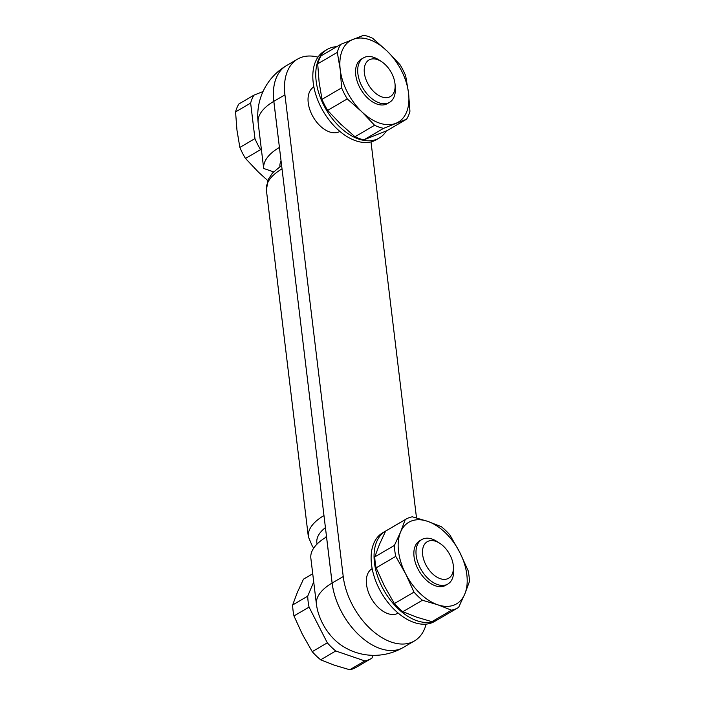 <?xml version="1.0" encoding="UTF-8"?>
<svg xmlns="http://www.w3.org/2000/svg" width="705" height="705" viewBox="0 0 705 705"><rect width="100%" height="100%" fill="white"/><g stroke="black" fill="none" stroke-linecap="round" stroke-linejoin="round"><path stroke-width="1.06" d="M327.323 642.837L312.227 651.667L302.348 634.244L293.967 615.941L309.063 607.111L327.323 642.837A51.368 31.417 59.7 0 0 335.756 650.979L364.837 660.92A51.368 31.417 59.7 0 0 371.191 658.558A51.368 31.417 59.7 0 0 371.949 658.091L373.104 655.342M402.811 611.728L416.602 617.139L431.892 621.669L451.517 610.186L437.726 604.775L422.436 600.246L402.811 611.728A51.368 31.417 59.7 0 1 394.377 603.595L414.002 592.112L405.622 573.808L395.743 556.377A51.368 31.417 59.7 0 1 394.412 545.414L400.572 532.081L405.234 519.629L385.609 531.112L379.449 544.445L374.787 556.897L394.412 545.414M374.787 556.897A51.368 31.417 59.7 0 0 376.118 567.86L384.498 586.163L394.377 603.595M451.517 610.186A51.368 31.417 59.7 0 0 457.871 607.825A51.368 31.417 59.7 0 0 458.629 607.366L464.789 594.033A47.261 28.905 59.7 0 0 459.739 552.306L468.12 570.609A51.368 31.417 59.7 0 1 469.442 581.572L464.789 594.033A47.261 28.905 59.7 0 1 437.726 604.775A47.261 28.905 59.7 0 1 405.622 573.808A47.261 28.905 59.7 0 1 400.572 532.081A47.261 28.905 59.7 0 1 427.627 521.339L441.418 526.741A51.368 31.417 59.7 0 1 449.852 534.884L459.739 552.306A47.261 28.905 59.7 0 0 427.627 521.339L412.337 516.8A51.368 31.417 59.7 0 0 405.983 519.162A51.368 31.417 59.7 0 0 405.234 519.629M439.814 543.326L437.065 541.537A25.777 15.766 59.7 0 0 421.793 539.563A25.777 15.766 59.7 0 0 421.202 569.772A25.777 15.766 59.7 0 0 447.834 584.057A25.777 15.766 59.7 0 0 453.588 569.763L453.377 566.503A21.168 12.946 59.7 0 0 453.262 565.198A21.168 12.946 59.7 0 0 439.814 543.326A21.168 12.946 59.7 0 0 422.515 551.098A21.168 12.946 59.7 0 0 438.122 577.774A21.168 12.946 59.7 0 0 453.377 566.503M447.834 584.057L445.701 585.309A25.777 15.766 -120.3 0 1 426.569 580.347A25.777 15.766 -120.3 0 1 414.046 556.686A25.777 15.766 -120.3 0 1 419.66 540.805L421.793 539.563M253.985 95.131L238.898 103.961A51.368 31.417 59.7 0 0 235.558 111.919L250.645 103.089A51.368 31.417 59.7 0 1 253.985 95.131L263.018 91.544M254.946 138.603A51.368 31.417 59.7 0 0 260.586 149.636L245.49 158.466A51.368 31.417 59.7 0 1 239.859 147.442L254.946 138.603L250.645 103.089M261.52 150.535L260.586 149.636M239.859 147.442L236.959 130.117L235.558 111.919M267.733 180.568L258.409 172.09L245.49 158.466M327.64 110.385L340.559 124.01L354.976 136.761L374.593 125.27L361.683 111.654L347.265 98.903L327.64 110.385A51.368 31.417 59.7 0 1 322 99.361L341.625 87.878L340.224 69.68L337.325 52.355A51.368 31.417 59.7 0 1 340.665 44.397L363.701 35.25A51.368 31.417 59.7 0 1 372.681 38.317L387.098 51.06L400.008 64.684A51.368 31.417 59.7 0 1 405.648 75.717L408.548 93.034L409.94 111.231A51.368 31.417 59.7 0 1 406.609 119.189L383.573 128.345A51.368 31.417 59.7 0 1 374.593 125.27M340.665 44.397L321.048 55.88A51.368 31.417 59.7 0 0 317.708 63.847L319.101 82.044L322 99.361M313.857 86.909L313.84 86.927A25.777 15.766 59.7 0 0 313.249 117.136A25.777 15.766 59.7 0 0 339.88 131.421L339.898 131.412M394.967 83.498A21.168 12.946 59.7 0 0 381.52 61.626A21.168 12.946 59.7 0 0 364.229 69.398A21.168 12.946 59.7 0 0 379.836 96.074A21.168 12.946 59.7 0 0 395.091 84.803A21.168 12.946 59.7 0 0 394.967 83.498M381.52 61.626L378.779 59.837A25.777 15.766 59.7 0 0 363.498 57.863A25.777 15.766 59.7 0 0 362.908 88.072A25.777 15.766 59.7 0 0 389.539 102.357A25.777 15.766 59.7 0 0 395.302 88.063L395.091 84.803M336.805 46.662A51.368 31.417 59.7 0 0 327.314 49.385L324.379 51.104A51.368 31.417 59.7 0 0 323.216 111.302A51.368 31.417 59.7 0 0 376.276 139.766L379.211 138.048A51.368 31.417 59.7 0 0 386.34 130.945M327.314 49.385A51.368 31.417 59.7 0 0 326.151 109.583A51.368 31.417 59.7 0 0 379.211 138.048M364.837 660.92L349.742 669.75L334.452 665.22L320.669 659.809L335.756 650.979M313.716 581.881L307.732 596.148L292.645 604.978L297.298 592.526L303.458 579.193L312.729 573.764M312.729 573.738L304.207 578.726A51.368 31.417 59.7 0 0 303.458 579.193M307.732 596.148A51.368 31.417 59.7 0 0 309.063 607.111M312.227 651.667A51.368 31.417 59.7 0 0 320.669 659.809M292.645 604.978A51.368 31.417 59.7 0 0 293.967 615.941M349.742 669.75A51.368 31.417 59.7 0 0 356.104 667.388L371.191 658.558M361.683 111.654A47.261 28.905 59.7 0 0 395.84 123.331A47.261 28.905 59.7 0 0 408.548 93.034A47.261 28.905 59.7 0 0 387.098 51.06A47.261 28.905 59.7 0 0 352.932 39.383A47.261 28.905 59.7 0 0 340.224 69.68A47.261 28.905 59.7 0 0 361.683 111.654M341.625 87.878A51.368 31.417 59.7 0 0 347.265 98.903M354.976 136.761A51.368 31.417 59.7 0 0 363.947 139.828L383.573 128.345M363.947 139.828L386.983 130.681L406.609 119.189M317.708 63.847L337.325 52.355M389.539 102.357L387.406 103.609A25.777 15.766 -120.3 0 1 368.274 98.647A25.777 15.766 -120.3 0 1 355.752 74.986A25.777 15.766 -120.3 0 1 361.365 59.105L363.498 57.863M279.903 166.539A41.718 19.088 -6.9 0 1 281.066 160.996M325.807 537.395A41.718 19.088 -6.9 0 1 326.441 535.923M317.946 57.149A58.004 35.479 59.7 0 0 297.563 59.114L286.468 65.6A58.004 35.479 59.7 0 0 273.848 101.335L332.134 583.035A58.004 35.479 59.7 0 0 360.317 636.271A58.004 35.479 59.7 0 0 403.357 647.428L414.452 640.933A58.004 35.479 59.7 0 0 426.146 624.119M372.152 568.609L372.125 568.627A25.777 15.766 59.7 0 0 371.544 598.836A25.777 15.766 59.7 0 0 398.175 613.121L398.175 613.121M297.563 59.114A58.004 35.479 59.7 0 0 284.935 94.84L343.229 576.54A58.004 35.479 59.7 0 0 371.403 629.776A58.004 35.479 59.7 0 0 414.452 640.933M416.505 517.919L371.006 141.89M401.991 648.159A58.004 58.004 0 0 1 340.506 644.678A40.211 24.596 -120.3 0 1 316.413 604.097A58.004 26.543 -6.9 0 1 332.108 583.053A58.004 35.479 -120.3 0 0 370.337 643.832M414.002 592.112A51.368 31.417 59.7 0 0 422.436 600.246M405.983 519.162L386.358 530.645A51.368 31.417 59.7 0 0 385.609 531.112M376.118 567.86L395.743 556.377M431.892 621.669A51.368 31.417 59.7 0 0 438.254 619.316L457.871 607.825M385.988 530.874A51.368 31.417 59.7 0 0 385.609 531.085A51.368 31.417 59.7 0 0 384.445 591.284A51.368 31.417 59.7 0 0 437.497 619.748A51.368 31.417 59.7 0 0 437.875 619.528M385.609 531.085L382.674 532.804A51.368 31.417 59.7 0 0 381.511 593.002A51.368 31.417 59.7 0 0 434.562 621.466L437.497 619.748M273.584 171.861L263.688 168.477L258.109 122.388A58.048 26.561 -6.9 0 1 273.813 101.353L279.427 147.442M263.688 168.477A58.048 26.561 -6.9 0 1 279.392 147.433M276.66 76.96A58.004 35.479 59.7 0 0 273.813 101.353M285.173 66.42A58.004 58.004 0 0 0 258.056 121.762A40.211 24.596 59.7 0 0 258.083 122.018M326.53 536.963L332.108 583.053A58.048 26.561 -6.9 0 0 316.404 604.088L310.826 558.008A58.048 26.561 -6.9 0 1 326.53 536.963L326.565 536.972M281.595 165.402L272.394 173.148L268.103 179.713L266.393 190.138A57.96 26.517 -6.9 0 1 282.018 168.874M266.393 190.138L308.349 536.813A57.96 26.517 -6.9 0 1 323.974 515.54M317.1 544.048A50.231 22.983 -6.9 0 1 325.428 527.613M273.848 101.335L284.935 94.84M332.134 583.035L343.229 576.54M308.349 536.813L312.491 546.534L313.769 548.032"/></g></svg>
